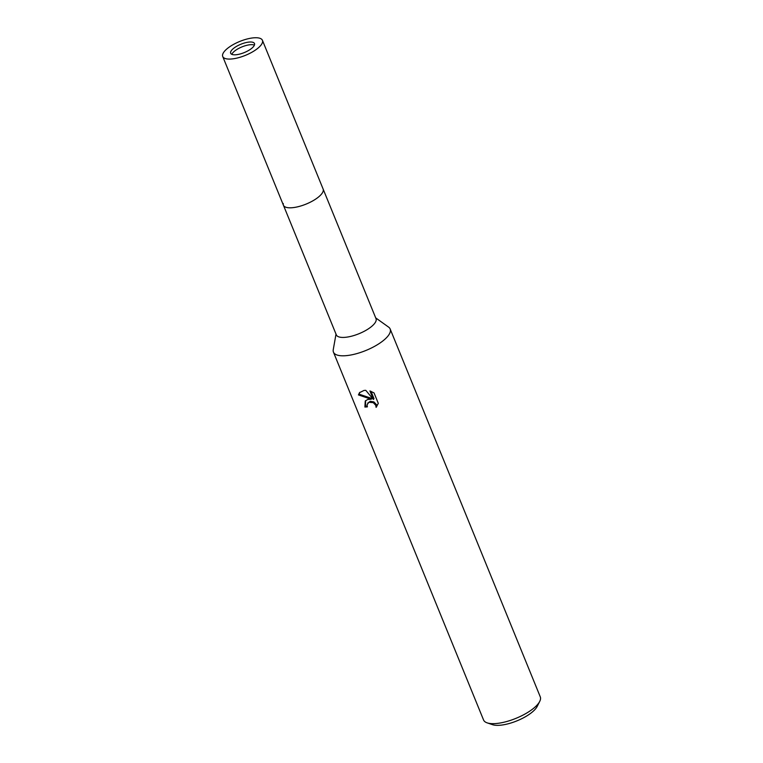 <?xml version="1.0" encoding="UTF-8"?>
<svg xmlns="http://www.w3.org/2000/svg" width="763" height="763" viewBox="0 0 763 763"><rect width="100%" height="100%" fill="white"/><g stroke="black" fill="none" stroke-linecap="round" stroke-linejoin="round"><path stroke-width="1.14" d="M254.403 45.131A12.866 4.502 -22.2 0 0 243.502 46.305A12.866 4.502 -22.2 0 0 232.772 52.838A12.866 4.502 -22.2 0 0 231.828 54.345M222.729 56.51L283.426 205.237A21.44 7.506 -22.2 0 0 300.307 206.124A21.44 7.506 -22.2 0 0 321.423 194.183A21.44 7.506 -22.2 0 0 323.121 189.043L376.016 318.657A21.44 7.506 -22.2 0 1 374.318 323.808A21.44 7.506 -22.2 0 1 353.202 335.739A21.44 7.506 -22.2 0 1 336.321 334.862L283.426 205.237A21.44 7.506 -22.2 0 0 294.747 207.393A21.44 7.506 -22.2 0 0 315.195 199.41A21.44 7.506 -22.2 0 0 323.121 189.043L262.424 40.305A21.44 7.506 -22.2 0 0 251.103 38.15A21.44 7.506 -22.2 0 0 230.655 46.133A21.44 7.506 -22.2 0 0 222.729 56.51A21.44 7.506 -22.2 0 0 234.05 58.665A21.44 7.506 -22.2 0 0 254.499 50.682A21.44 7.506 -22.2 0 0 262.424 40.305M283.283 203.549A21.44 7.506 -22.2 0 0 298.171 206.697A21.44 7.506 -22.2 0 0 321.423 194.183M336.016 334.099L333.24 349.721A30.625 10.73 -22.2 0 0 354.509 354.213A30.625 10.73 -22.2 0 0 387.728 336.34A30.625 10.73 -22.2 0 0 388.615 327.117L375.711 317.904M367.69 399.478L371.257 399.23L358.429 394.929L359.507 392.668L363.999 390.446L365.773 390.332L373.384 399.45L369.921 390.952L374.032 392.907L378.314 403.379L376.092 407.347L375.797 405.334L373.269 402.654L368.834 402.292L367.022 404.905L367.394 406.87A30.625 10.73 157.8 0 1 364.895 407.041L365.258 401.023L367.69 399.478M333.259 349.635A30.625 10.73 -22.2 0 0 333.45 352.134L483.561 719.986A30.625 10.73 -22.2 0 0 487.137 722.857A30.625 10.73 -22.2 0 0 499.736 723.066A30.625 10.73 -22.2 0 0 539.737 701.388A30.625 10.73 -22.2 0 0 540.271 696.838L390.16 328.987A30.625 10.73 -22.2 0 0 388.539 327.069M333.45 352.134A30.625 10.73 -22.2 0 0 349.626 355.215A30.625 10.73 -22.2 0 0 378.829 343.808A30.625 10.73 -22.2 0 0 390.16 328.987M487.137 722.857L492.478 724.669A26.028 9.118 -22.2 0 0 503.189 724.85A26.028 9.118 -22.2 0 0 537.19 706.433L539.737 701.388M367.68 403.141L370.313 401.3L373.88 401.91L376.417 404.59L376.712 406.603L376.121 407.328M365.582 400.67L365.525 406.288A29.099 10.186 -22.2 0 0 367.165 406.202M365.525 406.288L364.895 407.041M359.84 392.306L359.077 394.156L371.867 398.496L371.257 399.23M370.99 391.314L374.004 398.696L373.384 399.45M359.068 394.156L358.429 394.929M247.689 42.251A12.866 4.502 -22.2 0 0 235.424 47.048A12.866 4.502 -22.2 0 0 230.664 53.267A12.866 4.502 -22.2 0 0 237.455 54.564A12.866 4.502 -22.2 0 0 249.73 49.767A12.866 4.502 -22.2 0 0 254.489 43.548A12.866 4.502 -22.2 0 0 247.689 42.251"/></g></svg>
